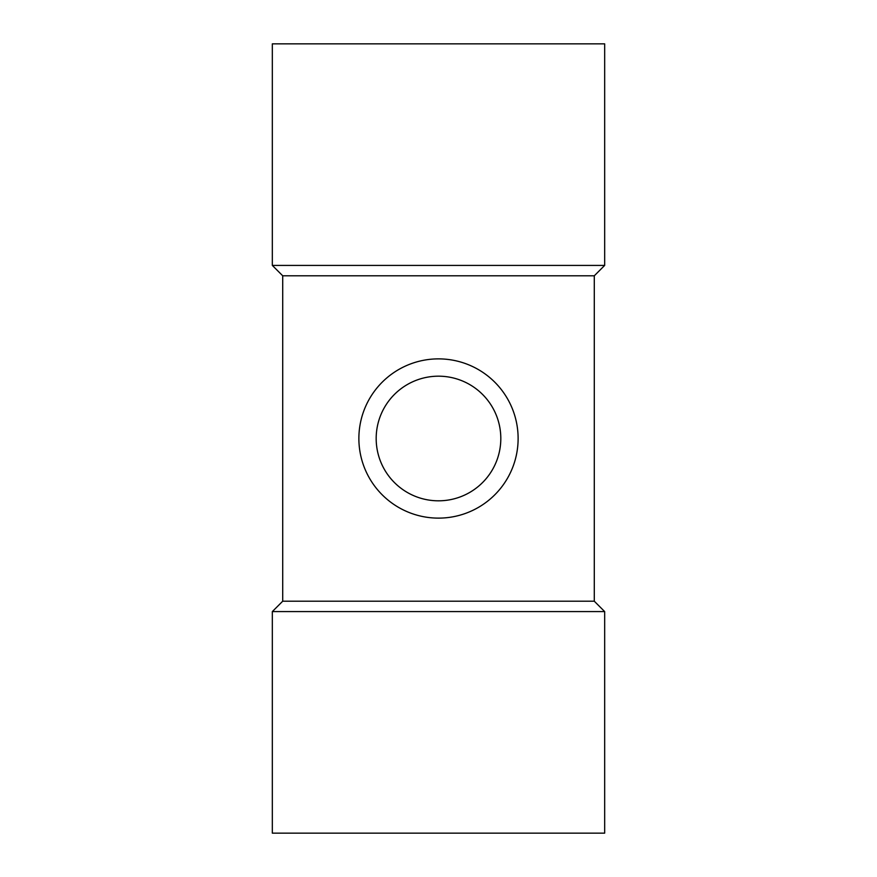 <?xml version="1.0" encoding="UTF-8"?>
<svg xmlns="http://www.w3.org/2000/svg" width="877" height="877" viewBox="0 0 877 877"><rect width="100%" height="100%" fill="white"/><g stroke="black" fill="none" stroke-linecap="round" stroke-linejoin="round"><path stroke-width="1.32" d="M518.121 438.5A79.621 79.621 0 0 1 398.684 507.454A79.621 79.621 0 0 1 398.684 369.546A79.621 79.621 0 0 1 518.121 438.5M500.811 438.5A62.311 62.311 0 0 1 407.345 492.468A62.311 62.311 0 0 1 407.345 384.532A62.311 62.311 0 0 1 500.811 438.5M594.288 275.795L594.288 601.205L282.712 601.205L282.712 275.795L594.288 275.795L604.67 265.413L272.33 265.413L282.712 275.795M272.33 833.15L604.67 833.15L604.67 611.587L272.33 611.587L272.33 833.15M272.33 265.413L272.33 43.85L604.67 43.85L604.67 265.413M282.712 601.205L272.33 611.587M594.288 601.205L604.67 611.587"/></g></svg>
